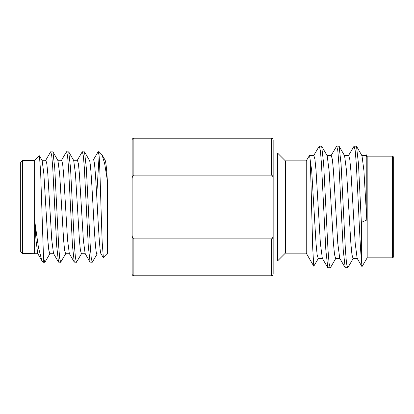 <?xml version="1.0" encoding="UTF-8"?>
<svg xmlns="http://www.w3.org/2000/svg" width="414" height="414" viewBox="0 0 414 414"><rect width="100%" height="100%" fill="white"/><g stroke="black" fill="none" stroke-linecap="round" stroke-linejoin="round"><path stroke-width="0.62" d="M104.913 159.99C105.736 160.477 106.543 167.246 107.335 180.302L107.335 254.01L103.371 257.798L102.17 241.999L100.995 207C100.338 184.835 99.707 163.39 99.065 155.234L99.065 151.721L98.165 151.721L99.065 155.234M42.269 261.224L41.814 260.597L38.393 247.142L34.786 221.464L34.786 253.73L22.439 253.575L22.439 160.425L34.631 160.425L34.631 253.575M34.631 160.425L39.423 155.809L40.619 171.717L43.335 252.556L43.335 262.279L42.275 261.218M22.439 160.425L20.7 162.164L20.7 251.836L22.439 253.575M105.021 159.99L132.133 159.99L132.133 157.377L132.133 256.623L132.133 254.01L107.335 254.01M101.176 254.01L97.016 254.01C94.387 256.913 91.753 157.087 89.119 159.99M89.227 159.99L93.388 159.99C96.022 157.087 98.656 256.913 101.285 254.01M45.623 160.461L50.596 151.881L52.94 151.881L54.731 167.913L58.679 246.087L59.668 258.072L60.651 262.279L65.81 253.539M50.782 151.721L51.771 155.928L52.754 167.913L56.702 246.087L58.493 262.119L60.651 262.279M96.716 195.33L99.065 156.678M93.171 160.182L98.165 151.721M77.211 160.461L82.184 151.881L84.528 151.881L86.319 167.913L90.268 246.087L91.256 258.072L92.239 262.279L97.238 253.818M82.37 151.721L83.359 155.928L84.342 167.913L88.291 246.087L90.081 262.119L92.239 262.279M61.417 160.461L66.39 151.881L68.734 151.881L70.525 167.913L74.473 246.087L75.462 258.072L76.445 262.279L81.605 253.539M66.576 151.721L67.565 155.928L68.548 167.913L72.497 246.087L74.287 262.119L76.445 262.279M34.786 221.464L35.971 240.042L37.726 253.539L41.819 260.597M41.897 160.27L45.845 160.27L46.834 163.825L47.817 173.958L51.771 240.042L53.52 253.539L58.493 262.119M57.691 160.27L61.639 160.27L62.628 163.825L63.616 173.958L67.565 240.042L69.314 253.539L74.287 262.119M73.485 160.27L77.434 160.27L78.422 163.825L79.41 173.958L83.359 240.042L85.108 253.539L90.081 262.119M39.423 155.809L42.119 160.461L43.868 173.958L47.817 240.042L48.805 250.175L49.794 253.73L53.742 253.73M52.94 151.881L57.913 160.461L59.668 173.958L63.616 240.042L64.6 250.175L65.588 253.73L69.536 253.73M68.734 151.881L73.708 160.461L75.462 173.958L79.41 240.042L80.394 250.175L81.382 253.73L85.331 253.73M43.335 252.556L44.112 259.826L44.857 262.279L50.016 253.539M99.065 151.721L102.077 154.903L104.67 163.696L107.335 180.302M271.424 238.878L133.872 238.878L133.872 275.776L271.424 275.776L271.424 238.878C272.495 238.692 273.074 237.377 273.162 234.924L273.162 274.032L273.162 260.975L277.515 260.975L285.349 253.14L285.349 160.86L306.246 160.86L309.548 155.348L311.685 170.573L316.037 243.427L317.124 254.594L318.216 258.517L322.568 258.517M271.424 175.122L271.424 138.224L133.872 138.224L133.872 175.122L271.424 175.122C272.562 175.448 273.142 176.768 273.162 179.076L273.162 139.968L273.162 153.025L277.515 153.025L285.349 160.86M133.872 238.878C132.78 238.64 132.201 237.326 132.133 234.924L132.133 179.076C132.164 176.742 132.744 175.427 133.872 175.122M133.872 275.776C132.827 275.683 132.247 275.098 132.133 274.032L132.133 234.924M132.133 179.076L132.133 139.968C132.247 138.902 132.827 138.317 133.872 138.224M273.162 274.032L273.162 274.032C273.049 275.098 272.469 275.683 271.424 275.776M273.162 234.924L273.162 179.076M285.349 253.14L306.246 253.14L306.246 160.86M309.346 155.581C310.117 151.633 310.883 177.363 311.602 207L312.71 248.089L313.781 266.192L318.459 258.3M367.182 257.839L392.431 257.839A0.869 0.869 0 0 0 393.3 256.97L393.3 157.03A0.869 0.869 0 0 0 392.431 156.161L367.182 156.161L367.182 257.839L361.986 266.657L361.355 259.578L361.355 222.39L366.794 220.01L366.794 157.154L366.442 154.877L365.852 155.7M335.868 258.3L330.388 267.76L327.805 267.76L325.834 250.092L321.476 163.908L320.389 150.701L319.303 146.059L313.621 155.7M330.186 267.941L329.094 263.299L328.007 250.092L323.655 163.908L321.683 146.24L319.303 146.059M353.282 258.3L347.801 267.76L345.214 267.76L343.242 250.092L338.89 163.908L337.803 150.701L336.711 146.059L331.029 155.7M347.594 267.941L346.508 263.299L345.421 250.092L341.069 163.908L339.092 146.24L336.711 146.059M361.355 259.578C360.439 249.29 359.414 228.083 358.477 207L356.299 163.908L355.212 150.701L354.125 146.059L348.438 155.7M361.355 222.39L358.477 163.908L356.506 146.24L354.125 146.059M366.794 157.154L366.095 155.483L361.743 155.483M361.986 266.657L357.147 258.3L355.212 243.427L350.86 170.573L349.773 159.406L348.686 155.483L344.329 155.483M345.214 267.76L339.734 258.3L337.803 243.427L333.451 170.573L332.359 159.406L331.272 155.483L326.92 155.483M327.805 267.76L322.325 258.3L320.389 243.427L316.037 170.573L314.95 159.406L313.864 155.483L309.506 155.483M366.794 220.01L363.916 170.573L361.986 155.7L356.506 146.24M357.391 258.517L353.038 258.517L351.947 254.594L350.86 243.427L346.508 170.573L344.572 155.7L339.092 146.24M339.977 258.517L335.625 258.517L334.538 254.594L333.451 243.427L329.094 170.573L327.163 155.7L321.683 146.24M277.515 260.975L277.515 153.025M392.431 156.161L392.431 257.839M101.068 253.818L103.371 257.798M37.948 253.73L34.786 253.73M44.857 262.279L43.335 262.279M84.528 151.881L89.336 160.182M102.077 154.908L105.135 160.182M271.424 138.224C272.469 138.317 273.049 138.902 273.162 139.968M367.182 156.161L366.442 154.877M306.246 253.14L313.781 266.192"/></g></svg>
